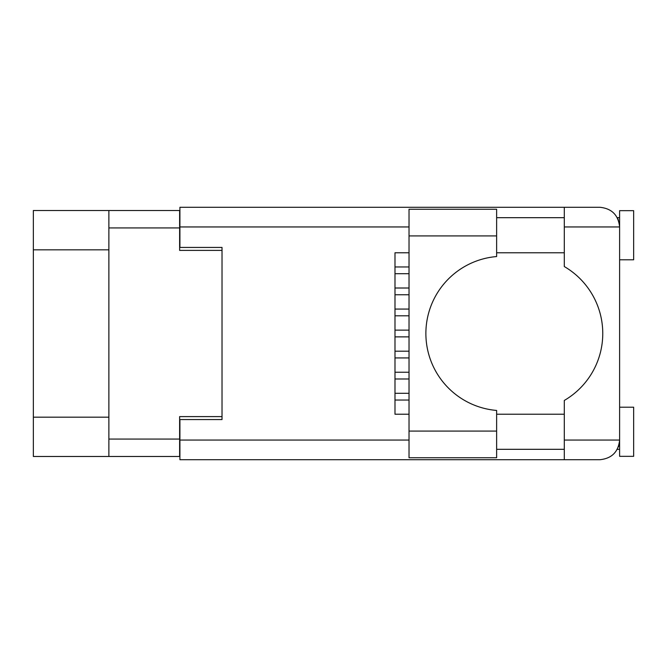 <?xml version="1.0" encoding="UTF-8"?>
<svg xmlns="http://www.w3.org/2000/svg" width="667" height="667" viewBox="0 0 667 667"><rect width="100%" height="100%" fill="white"/><g stroke="black" fill="none" stroke-linecap="round" stroke-linejoin="round"><path stroke-width="1" d="M108.879 249.825L33.35 249.825L33.35 210.522L179.631 210.522L179.631 250.392L222.028 250.392L222.028 247.44L222.028 419.56L179.915 419.56L179.915 440.053L409.029 440.053M222.028 419.56L222.028 416.608L179.631 416.608L179.631 456.478L33.35 456.478L33.35 417.175L108.879 417.175M33.35 249.825L33.35 417.175M108.879 456.478L108.879 210.522M394.989 393.305L409.029 393.305M394.989 400.042L409.029 400.042M496.632 235.926L496.632 256.553A77.214 77.214 0 0 0 425.88 333.5A77.214 77.214 0 0 0 496.632 410.447L496.632 457.745L409.029 457.745L409.029 209.255L496.632 209.255L496.632 235.926L409.029 235.926M618.392 220.127L617.292 217.684L619.61 217.684M179.915 440.053L179.915 459.713L599.958 459.713C611.806 458.462 618.359 451.909 619.61 440.053L619.61 210.664L633.65 210.664L633.65 259.797L619.61 259.797M619.61 407.203L633.65 407.203L633.65 456.336L619.61 456.336L619.61 440.053L619.234 443.88M496.632 449.316L564.299 449.316M496.632 414.224L564.299 414.224M496.632 252.776L564.299 252.776M496.632 217.684L564.299 217.684M564.299 226.947L564.299 207.287L599.958 207.287C611.806 208.538 618.359 215.091 619.61 226.947L564.299 226.947L564.299 266.55A77.497 77.497 0 0 1 564.299 400.45L564.299 440.053L619.61 440.053M222.028 247.44L179.915 247.44L179.915 207.287L564.299 207.287M409.029 414.224L394.989 414.224L394.989 252.776L409.029 252.776M564.299 459.713L564.299 440.053M617.292 217.684L619.226 223.07M618.401 446.848L619.226 443.93M394.989 372.244L409.029 372.244M394.989 378.989L409.029 378.989M394.989 309.071L409.029 309.071M394.989 315.808L409.029 315.808M394.989 330.132L409.029 330.132M394.989 336.868L409.029 336.868M394.989 288.011L409.029 288.011M394.989 294.756L409.029 294.756M394.989 351.192L409.029 351.192M394.989 357.929L409.029 357.929M394.989 266.958L409.029 266.958M394.989 273.695L409.029 273.695M108.879 439.069L179.631 439.069M179.631 227.931L108.879 227.931M409.029 226.947L179.915 226.947M496.632 431.074L409.029 431.074M617.292 449.316L619.61 449.316"/></g></svg>
